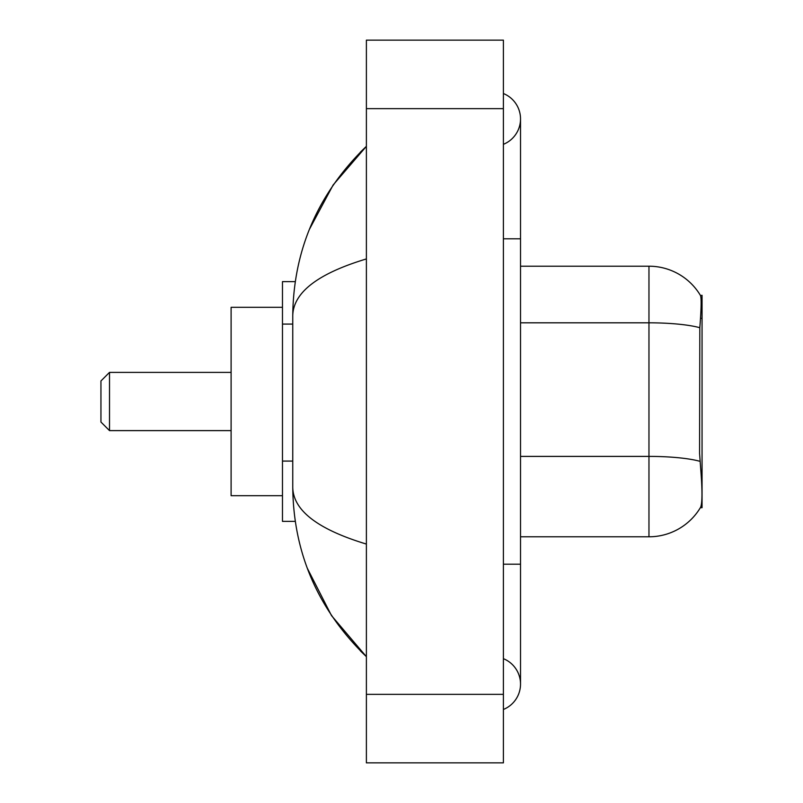 <?xml version="1.0" encoding="UTF-8"?>
<svg xmlns="http://www.w3.org/2000/svg" width="803" height="803" viewBox="0 0 803 803"><rect width="100%" height="100%" fill="white"/><g stroke="black" fill="none" stroke-linecap="round" stroke-linejoin="round"><path stroke-width="1.2" d="M699.814 327.714A59.944 10.409 180 0 0 648.965 322.816L648.965 266.205A59.944 59.944 0 0 1 700.497 295.534C701.531 298.365 701.3 309.085 699.814 327.714L699.574 453.414L700.668 468.29C702.394 489.74 702.394 502.698 700.668 507.165L700.367 507.677L702.053 507.677L702.053 295.323L700.497 295.534A59.944 59.944 0 0 0 648.965 266.205A59.944 59.944 0 0 1 700.367 295.323A59.944 59.944 0 0 0 648.965 266.205L520.525 266.205M295.253 281.622L282.475 281.622L282.475 521.378L295.253 521.378M503.401 709.471A27.402 27.402 0 0 0 503.401 658.671A27.402 27.402 0 0 1 503.401 709.471A27.402 27.402 0 0 0 520.525 684.076A27.402 27.402 0 0 1 503.401 709.471M503.401 93.529A27.402 27.402 0 0 1 503.401 144.329A27.402 27.402 0 0 0 503.401 93.529A27.402 27.402 0 0 1 520.525 118.924A27.402 27.402 0 0 0 503.401 93.529M366.389 258.927C317.958 273.532 293.406 292.392 292.754 315.529L292.754 487.471C293.296 510.527 317.847 529.398 366.389 544.073M366.389 762.85L503.401 762.85L503.401 40.15L366.389 40.15L366.389 762.85M292.754 315.529C293.486 249.673 318.028 193.272 366.389 146.327L333.155 184.951L309.426 229.317M307.348 568.333L331.509 615.61L366.389 656.673C318.028 609.728 293.486 553.327 292.754 487.471M700.668 507.165A59.944 59.944 0 0 1 648.965 536.795L520.525 536.795M109.509 430.609L109.509 372.391L100.947 380.953L100.947 422.047L109.509 430.609L231.103 430.609M282.475 307.308L231.103 307.308L231.103 495.692L282.475 495.692M292.754 324.081L282.475 324.081M292.754 461.083L282.475 461.083M700.517 318.309L702.053 318.309M503.401 564.198L520.525 564.198L520.525 118.924M503.401 238.802L520.525 238.802M366.389 694.344L503.401 694.344M366.389 108.656L503.401 108.656M648.965 536.795L648.965 322.816L520.525 322.816M700.005 461.344A59.944 10.409 180 0 0 648.965 456.395L520.525 456.395M520.525 564.198L520.525 684.076M366.389 146.327L360.437 152.078M366.389 656.673L360.437 650.922M109.509 372.391L231.103 372.391"/></g></svg>
